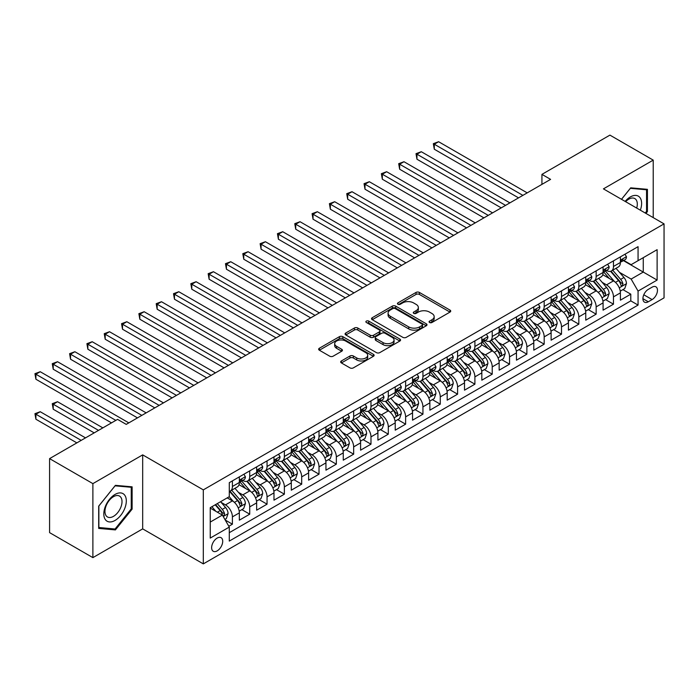 <?xml version="1.0" encoding="UTF-8"?>
<svg xmlns="http://www.w3.org/2000/svg" width="699" height="699" viewBox="0 0 699 699"><rect width="100%" height="100%" fill="white"/><g stroke="black" fill="none" stroke-linecap="round" stroke-linejoin="round"><path stroke-width="1.05" d="M429.57 322.501A1.686 0.97 0 0 0 431.956 322.501L450.016 312.077A2.403 1.389 0 0 0 450.724 311.09A2.403 1.389 0 0 0 450.016 310.111L419.417 292.444A2.403 1.389 0 0 0 416.01 292.444L397.949 302.868A1.686 0.97 0 0 0 397.451 303.558A1.686 0.97 0 0 0 397.949 304.248A1.686 0.97 0 0 0 400.326 304.248L402.668 302.894A7.698 4.439 0 0 1 413.546 302.894L416.097 304.371A7.698 4.439 0 0 1 418.352 307.508A7.698 4.439 0 0 1 416.097 310.653L413.764 311.999A1.686 0.97 0 0 0 413.266 312.689A1.686 0.97 0 0 0 413.764 313.37A1.686 0.97 0 0 0 416.141 313.37L418.483 312.025A7.698 4.439 0 0 1 429.361 312.025L431.912 313.493A7.698 4.439 0 0 1 434.166 316.638A7.698 4.439 0 0 1 431.912 319.775L429.57 321.129A1.686 0.97 0 0 0 429.081 321.82A1.686 0.97 0 0 0 429.57 322.501L429.57 321.129M217.171 550.882A7.838 4.526 120 0 0 222.291 543.971A7.838 4.526 120 0 0 221.085 537.688A7.838 4.526 120 0 0 217.171 538.081A7.838 4.526 120 0 0 212.05 544.984A7.838 4.526 120 0 0 213.247 551.266A7.838 4.526 120 0 0 217.171 550.882M341.374 360.955A2.403 1.389 0 0 0 340.675 361.942A2.403 1.389 0 0 0 341.374 362.921L349.963 367.875A2.403 1.389 0 0 0 353.362 367.875L373.423 356.298A2.403 1.389 0 0 0 374.131 355.31A2.403 1.389 0 0 0 373.423 354.332L342.825 336.665A2.403 1.389 0 0 0 339.417 336.665L319.356 348.242A2.403 1.389 0 0 0 318.657 349.229A2.403 1.389 0 0 0 319.356 350.208L329.727 356.193A2.403 1.389 0 0 0 333.126 356.193L341.715 351.239A2.403 1.389 0 0 0 342.423 350.26A2.403 1.389 0 0 0 341.715 349.273L336.569 346.302A6.431 3.713 0 0 1 334.69 343.681A6.431 3.713 0 0 1 338.657 340.247A6.431 3.713 0 0 1 345.664 341.051L365.813 352.689A6.431 3.713 0 0 1 367.7 355.31A6.431 3.713 0 0 1 363.725 358.744A6.431 3.713 0 0 1 356.717 357.94L353.362 356.001A2.403 1.389 0 0 0 349.963 356.001L341.374 360.955L341.374 362.921M142.683 454.874L92.888 483.629L49.585 458.623L49.585 532.629L92.888 557.627L142.683 528.881L203.313 563.883L203.313 489.877L142.683 454.874L142.683 528.881M653.224 217.625L653.224 160.123L603.429 188.87L664.05 223.872L203.313 489.877M653.224 160.123L609.921 135.117L541.935 174.374L541.935 184.37M49.585 458.623L117.572 419.374L126.231 424.38L550.594 179.372L541.935 174.374M402.834 337.346A2.403 1.389 0 0 0 406.241 337.346L426.303 325.769A2.403 1.389 0 0 0 427.002 324.782A2.403 1.389 0 0 0 426.303 323.803L395.695 306.136A2.403 1.389 0 0 0 392.296 306.136L372.235 317.722A2.403 1.389 0 0 0 371.527 318.7A2.403 1.389 0 0 0 372.235 319.679L402.834 337.346M367.036 322.868A1.686 0.97 0 0 1 368.749 323.104L368.749 321.103L399.863 339.067A2.403 1.389 0 0 1 400.562 340.046A2.403 1.389 0 0 1 399.863 341.033L379.802 352.611A2.403 1.389 0 0 1 376.403 352.611L345.795 334.943L345.795 332.977A2.403 1.389 0 0 0 345.088 333.965A2.403 1.389 0 0 0 345.795 334.943M345.795 332.977L354.384 328.023A2.403 1.389 0 0 1 357.783 328.023L370.19 335.188A2.403 1.389 0 0 0 373.589 335.188L379.286 331.903A2.403 1.389 0 0 0 379.994 330.924A2.403 1.389 0 0 0 379.286 329.937L366.372 322.475A1.686 0.97 0 0 1 365.874 321.793A1.686 0.97 0 0 1 366.914 320.893A1.686 0.97 0 0 1 368.749 321.103M228.818 526.251L232.409 524.18L225.218 520.03M221.129 502.371L225.48 504.879A9.795 5.653 60 0 1 232.409 516.876L239.338 512.883L239.338 520.178L249.726 514.176L241.854 509.632M238.455 492.367L242.806 494.875A9.795 5.653 60 0 1 249.726 506.88L256.655 502.878L256.655 510.183L267.053 504.18L259.172 499.628M255.773 482.371L260.124 484.879A9.795 5.653 60 0 1 267.053 496.875L273.982 492.882L273.982 500.178L284.371 494.176L276.489 489.632M273.099 472.367L277.442 474.874A9.795 5.653 60 0 1 284.371 486.88L291.3 482.878L291.3 490.182L301.697 484.18L293.816 479.628M290.417 462.371L294.768 464.879A9.795 5.653 60 0 1 301.697 476.875L308.626 472.874L308.626 480.178L319.015 474.175L311.134 469.632M307.735 452.367L312.086 454.874A9.795 5.653 60 0 1 319.015 466.88L325.944 462.878L325.944 470.174L336.333 464.18L328.451 459.627M325.061 442.362L329.404 444.879A9.795 5.653 60 0 1 336.333 456.875L343.261 452.873L343.261 460.178L353.659 454.175L345.778 449.623M342.379 432.366L346.73 434.874A9.795 5.653 60 0 1 353.659 446.879L360.588 442.878L360.588 450.173L370.977 444.18L363.096 439.627M359.697 422.362L364.048 424.878A9.795 5.653 60 0 1 370.977 436.875L377.906 432.873L377.906 440.178L388.303 434.175L380.422 429.623M377.023 412.366L381.374 414.874A9.795 5.653 60 0 1 388.303 426.879L395.223 422.878L395.223 430.173L405.621 424.179L397.74 419.627M394.341 402.362L398.692 404.878A9.795 5.653 60 0 1 405.621 416.875L412.55 412.873L412.55 420.178L422.939 414.175L415.057 409.623M411.667 392.366L416.01 394.874A9.795 5.653 60 0 1 422.939 406.879L429.868 402.877L429.868 410.173L440.265 404.179L432.384 399.627M428.985 382.362L433.336 384.878A9.795 5.653 60 0 1 440.265 396.875L447.194 392.873L447.194 400.178L457.583 394.175L449.702 389.623M446.303 372.366L450.654 374.874A9.795 5.653 60 0 1 457.583 386.879L464.512 382.877L464.512 390.173L474.901 384.179L467.019 379.627M463.629 362.362L467.972 364.878A9.795 5.653 60 0 1 474.901 376.875L481.829 372.873L481.829 380.177L492.227 374.175L484.346 369.622M480.947 352.366L485.298 354.874A9.795 5.653 60 0 1 492.227 366.879L499.156 362.877L499.156 370.173L509.545 364.179L501.664 359.627M498.273 342.361L502.616 344.878A9.795 5.653 60 0 1 509.545 356.874L516.474 352.873L516.474 360.177L526.871 354.175L518.99 349.622M515.591 332.366L519.942 334.873A9.795 5.653 60 0 1 526.871 346.879L533.8 342.877L533.8 350.173L544.189 344.179L536.308 339.627M532.909 322.361L537.26 324.878A9.795 5.653 60 0 1 544.189 336.874L551.118 332.873L551.118 340.177L561.507 334.174L553.625 329.622M550.235 312.366L554.578 314.873A9.795 5.653 60 0 1 561.507 326.879L568.436 322.877L568.436 330.173L578.833 324.179L570.952 319.626M567.553 302.361L571.904 304.878A9.795 5.653 60 0 1 578.833 316.874L585.762 312.872L585.762 320.177L596.151 314.174L588.27 309.622M584.871 292.365L589.222 294.873A9.795 5.653 60 0 1 596.151 306.878L603.08 302.877L603.08 310.173L613.469 304.179L613.469 296.874A9.795 5.653 -120 0 0 606.549 284.877L602.197 282.361M605.587 299.626L613.469 304.179M239.338 512.883A9.795 5.653 -120 0 0 232.409 500.877L227.21 497.88M256.655 502.878A9.795 5.653 -120 0 0 249.726 490.881L239.023 484.695M273.982 492.882A9.795 5.653 -120 0 0 267.053 480.877L256.341 474.691M291.3 482.878A9.795 5.653 -120 0 0 284.371 470.881L273.659 464.695M308.626 472.874A9.795 5.653 -120 0 0 301.697 460.877L290.985 454.691M325.944 462.878A9.795 5.653 -120 0 0 319.015 450.881L308.303 444.695M343.261 452.873A9.795 5.653 -120 0 0 336.333 440.877L325.62 434.691M360.588 442.878A9.795 5.653 -120 0 0 353.659 430.881L342.947 424.695M377.906 432.873A9.795 5.653 -120 0 0 370.977 420.877L360.265 414.69M395.223 422.878A9.795 5.653 -120 0 0 388.303 410.872L377.591 404.695M412.55 412.873A9.795 5.653 -120 0 0 405.621 400.877L394.909 394.69M429.868 402.877A9.795 5.653 -120 0 0 422.939 390.872L412.227 384.695M447.194 392.873A9.795 5.653 -120 0 0 440.265 380.876L429.553 374.69M464.512 382.877A9.795 5.653 -120 0 0 457.583 370.872L446.871 364.695M481.829 372.873A9.795 5.653 -120 0 0 474.901 360.876L464.188 354.69M499.156 362.877A9.795 5.653 -120 0 0 492.227 350.872L481.515 344.694M516.474 352.873A9.795 5.653 -120 0 0 509.545 340.876L498.833 334.69M533.8 342.877A9.795 5.653 -120 0 0 526.871 330.872L516.159 324.694M551.118 332.873A9.795 5.653 -120 0 0 544.189 320.876L533.477 314.69M568.436 322.877A9.795 5.653 -120 0 0 561.507 310.872L550.795 304.694M585.762 312.872A9.795 5.653 -120 0 0 578.833 300.876L568.121 294.69M603.08 302.877A9.795 5.653 -120 0 0 596.151 290.871L585.439 284.685M652.097 287.175L648.288 289.377A7.593 4.386 120 0 0 643.325 296.061A7.593 4.386 120 0 0 644.487 302.151A7.593 4.386 120 0 0 648.288 301.776L652.097 299.574A7.593 4.386 120 0 0 657.06 292.881A7.593 4.386 120 0 0 655.898 286.8A7.593 4.386 120 0 0 652.097 287.175M203.313 563.883L664.05 297.87L664.05 223.872M210.242 522.074L222.361 515.076L229.289 527.081L229.289 541.078L638.065 305.079L638.065 291.072L631.136 279.076L619.515 272.365M229.289 527.081L210.242 538.081L210.242 507.675L229.289 496.674L229.289 482.677L638.065 246.668L638.065 260.675L657.121 249.674L657.121 280.072L638.065 291.072M242.71 480.423L242.806 480.475A9.795 5.653 60 0 0 247.699 480.964L254.628 476.963A9.795 5.653 -120 0 0 256.655 472.48L256.655 466.88M260.037 470.427L260.124 470.479A9.795 5.653 60 0 0 265.026 470.96L271.955 466.967A9.795 5.653 -120 0 0 273.982 462.476L273.982 456.875M277.354 460.423L277.442 460.475A9.795 5.653 60 0 0 282.344 460.964L289.272 456.963A9.795 5.653 -120 0 0 291.3 452.48L291.3 446.879M294.672 450.427L294.768 450.479A9.795 5.653 60 0 0 299.661 450.96L306.59 446.958A9.795 5.653 -120 0 0 308.626 442.476L308.626 436.875M311.999 440.422L312.086 440.475A9.795 5.653 60 0 0 316.988 440.964L323.917 436.962A9.795 5.653 -120 0 0 325.944 432.48L325.944 426.879M329.316 430.427L329.404 430.479A9.795 5.653 60 0 0 334.305 430.96L341.234 426.958A9.795 5.653 -120 0 0 343.261 422.476L343.261 416.875M346.634 420.422L346.73 420.475A9.795 5.653 60 0 0 351.632 420.964L358.552 416.962A9.795 5.653 -120 0 0 360.588 412.48L360.588 406.879M363.961 410.427L364.048 410.479A9.795 5.653 60 0 0 368.95 410.96L375.879 406.958A9.795 5.653 -120 0 0 377.906 402.475L377.906 396.875M381.278 400.422L381.374 400.475A9.795 5.653 60 0 0 386.267 400.964L393.196 396.962A9.795 5.653 -120 0 0 395.223 392.48L395.223 386.879M398.605 390.426L398.692 390.479A9.795 5.653 60 0 0 403.594 390.959L410.523 386.958A9.795 5.653 -120 0 0 412.55 382.475L412.55 376.875M415.922 380.422L416.01 380.474A9.795 5.653 60 0 0 420.912 380.964L427.84 376.962A9.795 5.653 -120 0 0 429.868 372.48L429.868 366.879M433.24 370.426L433.336 370.479A9.795 5.653 60 0 0 438.229 370.959L445.158 366.958A9.795 5.653 -120 0 0 447.194 362.475L447.194 356.874M450.567 360.422L450.654 360.474A9.795 5.653 60 0 0 455.556 360.964L462.485 356.962A9.795 5.653 -120 0 0 464.512 352.471L464.512 346.879M467.884 350.426L467.972 350.479A9.795 5.653 60 0 0 472.874 350.959L479.802 346.957A9.795 5.653 -120 0 0 481.829 342.475L481.829 336.874M485.202 340.422L485.298 340.474A9.795 5.653 60 0 0 490.2 340.963L497.12 336.962A9.795 5.653 -120 0 0 499.156 332.471L499.156 326.87M502.529 330.426L502.616 330.478A9.795 5.653 60 0 0 507.518 330.959L514.447 326.957A9.795 5.653 -120 0 0 516.474 322.475L516.474 316.874M519.846 320.422L519.942 320.474A9.795 5.653 60 0 0 524.835 320.963L531.764 316.962A9.795 5.653 -120 0 0 533.8 312.47L533.8 306.87M537.173 310.426L537.26 310.478A9.795 5.653 60 0 0 542.162 310.959L549.091 306.957A9.795 5.653 -120 0 0 551.118 302.475L551.118 296.874M554.49 300.421L554.578 300.474A9.795 5.653 60 0 0 559.48 300.963L566.408 296.961A9.795 5.653 -120 0 0 568.436 292.47L568.436 286.87M571.808 290.417L571.904 290.469A9.795 5.653 60 0 0 576.797 290.959L583.726 286.957A9.795 5.653 -120 0 0 585.762 282.475L585.762 276.874M589.135 280.421L589.222 280.474A9.795 5.653 60 0 0 594.124 280.963L601.053 276.961A9.795 5.653 -120 0 0 603.08 272.47L603.08 266.869M229.289 532.682L630.795 300.876L630.795 294.174L620.397 300.177L620.397 292.872A9.795 5.653 -120 0 0 613.469 280.876L602.756 274.69M606.452 270.417L606.549 270.469A9.795 5.653 -120 0 0 611.442 270.959A9.795 5.653 -120 0 0 613.469 266.476L613.469 260.876M611.442 270.959L618.37 266.957A9.795 5.653 -120 0 0 620.397 262.474L620.397 256.874M232.409 480.877L232.409 486.478A9.795 5.653 60 0 1 230.382 490.96A9.795 5.653 60 0 1 229.289 491.362M230.382 490.96L237.311 486.967A9.795 5.653 -120 0 0 239.338 482.476L239.338 476.875M249.726 470.881L249.726 476.473A9.795 5.653 60 0 1 247.699 480.964M267.053 460.877L267.053 466.478A9.795 5.653 60 0 1 265.026 470.96M284.371 450.872L284.371 456.473A9.795 5.653 60 0 1 282.344 460.964M301.697 440.877L301.697 446.478A9.795 5.653 60 0 1 299.661 450.96M319.015 430.872L319.015 436.473A9.795 5.653 60 0 1 316.988 440.964M336.333 420.877L336.333 426.477A9.795 5.653 60 0 1 334.305 430.96M353.659 410.872L353.659 416.473A9.795 5.653 60 0 1 351.632 420.964M370.977 400.877L370.977 406.477A9.795 5.653 60 0 1 368.95 410.96M388.303 390.872L388.303 396.473A9.795 5.653 60 0 1 386.267 400.964M405.621 380.876L405.621 386.477A9.795 5.653 60 0 1 403.594 390.959M422.939 370.872L422.939 376.473A9.795 5.653 60 0 1 420.912 380.964M440.265 360.876L440.265 366.477A9.795 5.653 60 0 1 438.229 370.959M457.583 350.872L457.583 356.473A9.795 5.653 60 0 1 455.556 360.964M474.901 340.876L474.901 346.477A9.795 5.653 60 0 1 472.874 350.959M492.227 330.872L492.227 336.472A9.795 5.653 60 0 1 490.2 340.963M509.545 320.876L509.545 326.477A9.795 5.653 60 0 1 507.518 330.959M526.871 310.872L526.871 316.472A9.795 5.653 60 0 1 524.835 320.963M544.189 300.876L544.189 306.477A9.795 5.653 60 0 1 542.162 310.959M561.507 290.871L561.507 296.472A9.795 5.653 60 0 1 559.48 300.963M578.833 280.876L578.833 286.476A9.795 5.653 60 0 1 576.797 290.959M596.151 270.871L596.151 276.472A9.795 5.653 60 0 1 594.124 280.963M596.151 306.878L596.151 314.174M578.833 316.874L578.833 324.179M561.507 326.879L561.507 334.174M544.189 336.874L544.189 344.179M526.871 346.879L526.871 354.175M509.545 356.874L509.545 364.179M492.227 366.879L492.227 374.175M474.901 376.875L474.901 384.179M457.583 386.879L457.583 394.175M440.265 396.875L440.265 404.179M422.939 406.879L422.939 414.175M405.621 416.875L405.621 424.179M388.303 426.879L388.303 434.175M370.977 436.875L370.977 444.18M353.659 446.879L353.659 454.175M336.333 456.875L336.333 464.18M319.015 466.88L319.015 474.175M301.697 476.875L301.697 484.18M284.371 486.88L284.371 494.176M267.053 496.875L267.053 504.18M249.726 506.88L249.726 514.176M232.409 516.876L232.409 524.18M222.361 515.076L210.242 508.077M631.136 279.076L643.263 272.077L643.263 257.669L657.121 249.674M623.429 260.622L657.121 280.072M623.779 260.421L631.136 264.676L638.065 260.675M92.888 483.629L92.888 557.627M622.914 289.622L630.795 294.174M630.795 300.876L638.065 305.079M645.963 213.431L647.423 211.614L647.423 189.333L630.708 187.839L621.49 199.302M98.69 528.418L115.405 529.912L132.12 509.125L132.12 486.836L115.405 485.342L98.69 506.137L98.69 528.418M646.558 211.115L647.423 211.614M131.255 508.619L132.12 509.125M113.64 528.898L115.405 529.912M430.243 322.737L431.912 321.776A7.698 4.439 0 0 0 434.166 318.639L434.166 316.638M418.352 307.508L418.352 309.508A7.698 4.439 0 0 1 416.097 312.654L414.437 313.615M449.981 312.095L419.417 294.445A2.403 1.389 0 0 0 416.01 294.445L398.622 304.484M426.268 325.786L395.695 308.137A2.403 1.389 0 0 0 392.296 308.137L372.261 319.696M422.047 325.472A1.686 0.97 0 0 0 422.546 324.782A1.686 0.97 0 0 0 422.047 324.1L395.188 308.591A1.686 0.97 0 0 0 392.803 308.591L390.339 310.015A7.698 4.439 0 0 0 388.085 313.152A7.698 4.439 0 0 0 390.339 316.298L408.705 326.896A7.698 4.439 0 0 0 419.583 326.896L422.047 325.472L422.047 327.473A1.686 0.97 0 0 0 422.546 326.783L422.546 324.782M388.085 313.152L388.085 315.153A7.698 4.439 0 0 0 390.339 318.298L390.339 316.298M422.047 327.473L419.583 328.897A7.698 4.439 0 0 1 408.705 328.897L390.339 318.298M345.83 334.961L354.384 330.024L354.384 328.023M379.994 330.924L379.994 332.916A2.403 1.389 0 0 1 379.286 333.904L373.589 337.189A2.403 1.389 0 0 1 370.19 337.189L357.783 330.024A2.403 1.389 0 0 0 354.384 330.024M368.749 323.104L399.828 341.051M383.069 342.624A6.431 3.713 0 0 0 390.086 343.427A6.431 3.713 0 0 0 394.053 340.002A6.431 3.713 0 0 0 392.165 337.372L385.07 333.274A2.403 1.389 0 0 0 381.671 333.274L375.975 336.569A2.403 1.389 0 0 0 375.267 337.547A2.403 1.389 0 0 0 375.975 338.526L383.069 342.624L383.069 344.624A6.431 3.713 0 0 0 390.086 345.428A6.431 3.713 0 0 0 394.053 342.003L394.053 340.002M375.267 337.547L375.267 339.548A2.403 1.389 0 0 0 375.975 340.527L375.975 338.526M383.069 344.624L375.975 340.527M367.7 355.31L367.7 357.311A6.431 3.713 0 0 1 363.725 360.745A6.431 3.713 0 0 1 356.717 359.941L353.362 358.002A2.403 1.389 0 0 0 349.963 358.002L341.409 362.938M334.69 343.681L334.69 345.682A6.431 3.713 0 0 0 336.569 348.303L336.569 346.302M341.68 351.256L336.569 348.303M373.388 356.315L342.825 338.666A2.403 1.389 0 0 0 339.417 338.666L319.391 350.225M620.258 291.16L624.731 288.573L626.461 283.576A6.492 3.748 -120 0 0 623.936 277.477L616.02 268.32M614.438 281.505L605.386 271.037M609.292 278.455L604.041 272.383A15.553 8.982 -120 0 0 603.56 271.841M434.289 189.219L483.909 217.87L399.645 169.219L399.645 164.221L403.978 161.722L492.568 212.872M610.559 271.308L618.563 280.579A6.492 3.748 60 0 1 620.878 285.052L621.35 285.821L622.232 285.699L622.958 283.846A6.492 3.748 -120 0 0 620.642 279.382L612.726 270.216M611.031 271.16L619.629 281.12A3.303 1.914 60 0 1 620.467 282.413L622.958 283.846M624.993 254.226L626.461 256.769A6.492 3.748 60 0 1 625.116 259.644L621.83 261.548A6.492 3.748 -120 0 0 622.958 260.045L622.818 259.478M522.887 195.37L434.289 144.221L438.614 141.722L527.212 192.872M620.616 261.845L620.642 261.845A6.492 3.748 -120 0 0 621.83 261.548M622.119 259.565L622.958 260.045C622.547 259.076 621.857 259.469 620.878 261.251A6.492 3.748 60 0 1 620.397 262.169M518.553 197.869L434.289 149.219L434.289 144.221L433.336 143.671L438.614 141.722M434.289 149.219L433.336 143.671M640.336 210.181A15.92 9.192 120 0 0 630.358 196.926A15.92 9.192 120 0 0 625.142 201.408M636.702 208.084A12.058 6.964 120 0 0 634.806 198.568A12.058 6.964 120 0 0 628.785 199.171A12.058 6.964 120 0 0 625.622 201.688M621.525 199.32L630.358 188.328L646.558 189.779L646.558 211.369L645.238 213.012M645.483 189.158L646.558 189.779M124.806 508.295A15.92 9.192 120 0 0 120.691 492.917A15.92 9.192 120 0 0 105.313 506.557A15.92 9.192 120 0 0 109.428 521.935A15.92 9.192 120 0 0 124.806 508.295M120.866 507.177A12.058 6.964 120 0 0 119.512 496.08A12.058 6.964 120 0 0 106.099 505.858A12.058 6.964 120 0 0 107.454 516.954A12.058 6.964 120 0 0 120.866 507.177M98.865 527.579L98.865 505.98L115.064 485.831L131.255 487.282L131.255 508.872L115.064 529.021L98.69 527.474M130.18 486.661L131.255 487.282M602.931 301.155L607.414 298.578L609.144 293.571A6.492 3.748 -120 0 0 606.61 287.481L598.702 278.316M597.112 291.509L588.069 281.033M591.966 288.46L586.714 282.379A15.553 8.982 -120 0 0 586.234 281.837M416.962 199.224L466.591 227.874L382.327 179.224L382.327 174.217L386.652 171.718L475.25 222.876M593.241 281.313L601.245 290.583A6.492 3.748 60 0 1 603.56 295.048L604.032 295.817L604.906 295.694L605.64 293.851A6.492 3.748 -120 0 0 603.324 289.377L595.408 280.212M593.713 281.155L602.311 291.116A3.303 1.914 60 0 1 603.141 292.409L605.64 293.851M585.613 311.16L590.087 308.574L591.817 303.576A6.492 3.748 -120 0 0 589.292 297.477L581.376 288.32M579.794 301.505L570.751 291.037M574.648 298.456L569.397 292.383A15.553 8.982 -120 0 0 568.916 291.841M399.645 209.219L449.265 237.87L365 189.219L365 184.221L369.334 181.723L457.932 232.872M575.915 291.308L583.927 300.579A6.492 3.748 60 0 1 586.234 305.052L586.706 305.821L587.588 305.699L588.313 303.847A6.492 3.748 -120 0 0 585.998 299.382L578.09 290.216M576.387 291.16L584.993 301.12A3.303 1.914 60 0 1 585.823 302.414L588.313 303.847M568.296 321.156L572.769 318.578L574.499 313.571A6.492 3.748 -120 0 0 571.974 307.481L564.058 298.316M562.468 311.509L553.425 301.033M557.321 308.46L552.079 302.379A15.553 8.982 -120 0 0 551.59 301.837M382.327 219.224L431.947 247.874L347.683 199.224L347.683 194.217L352.008 191.718L440.606 242.876M558.597 301.313L566.601 310.583A6.492 3.748 60 0 1 568.916 315.048L569.388 315.817L570.262 315.695L570.996 313.851A6.492 3.748 -120 0 0 568.68 309.377L560.764 300.221M559.069 301.164L567.667 311.116A3.303 1.914 60 0 1 568.505 312.409L570.996 313.851M550.969 331.16L555.443 328.574L557.182 323.576A6.492 3.748 -120 0 0 554.648 317.477L546.74 308.32M545.15 321.505L536.107 311.038M540.004 318.456L534.752 312.383A15.553 8.982 -120 0 0 534.272 311.841M365 229.22L414.629 257.87L330.356 209.219L330.356 204.222L334.69 201.723L423.288 252.872M541.279 311.308L549.283 320.579A6.492 3.748 60 0 1 551.598 325.052L552.07 325.821L552.944 325.699L553.678 323.847A6.492 3.748 -120 0 0 551.362 319.382L543.446 310.216M541.751 311.16L550.349 321.121A3.303 1.914 60 0 1 551.179 322.414L553.678 323.847M607.667 264.222L609.144 266.773A6.492 3.748 60 0 1 607.798 269.648L604.504 271.544A6.492 3.748 -120 0 0 605.64 270.05L605.5 269.473M505.56 205.375L416.962 154.217L421.296 151.718L509.894 202.867M603.298 271.85L603.324 271.85A6.492 3.748 -120 0 0 604.504 271.544M604.801 269.569L605.64 270.05C605.229 269.071 604.539 269.473 603.56 271.247A6.492 3.748 60 0 1 603.08 272.173M501.235 207.874L416.962 159.223L416.962 154.217L416.01 153.666L421.296 151.718M416.962 159.223L416.01 153.666M590.349 274.226L591.817 276.769A6.492 3.748 60 0 1 590.48 279.644L587.186 281.548A6.492 3.748 -120 0 0 588.313 280.046L588.182 279.478M488.243 215.371L398.692 163.671L403.978 161.722M585.972 281.846L585.998 281.846A6.492 3.748 -120 0 0 587.186 281.548M587.475 279.565L588.313 280.046C587.911 279.076 587.212 279.469 586.234 281.251A6.492 3.748 60 0 1 585.762 282.178M399.645 169.219L398.692 163.671M573.031 284.222L574.499 286.773A6.492 3.748 60 0 1 573.154 289.648L569.868 291.544A6.492 3.748 -120 0 0 570.996 290.05L570.856 289.473M470.916 225.375L381.374 173.675L386.652 171.718M568.654 291.85L568.68 291.85A6.492 3.748 -120 0 0 569.868 291.544M570.157 289.569L570.996 290.05C570.585 289.071 569.895 289.473 568.916 291.247A6.492 3.748 60 0 1 568.436 292.173M382.327 179.224L381.374 173.675M555.705 294.227L557.182 296.769A6.492 3.748 60 0 1 555.836 299.644L552.542 301.549A6.492 3.748 -120 0 0 553.678 300.054L553.538 299.478M453.599 235.371L364.048 183.671L369.334 181.723M551.336 301.846L551.362 301.846A6.492 3.748 -120 0 0 552.542 301.549M552.839 299.565L553.678 300.054C553.267 299.076 552.577 299.469 551.598 301.252A6.492 3.748 60 0 1 551.118 302.178M365 189.219L364.048 183.671M533.652 341.156L538.125 338.578L539.855 333.572A6.492 3.748 -120 0 0 537.33 327.482L529.414 318.316M527.832 331.509L518.789 321.033M522.686 328.46L517.435 322.379A15.553 8.982 -120 0 0 516.954 321.837M347.683 239.224L397.303 267.874L313.038 219.224L313.038 214.226L317.372 211.718L405.97 262.876M523.953 321.313L531.956 330.583A6.492 3.748 60 0 1 534.272 335.048L534.744 335.817L535.626 335.695L536.351 333.851A6.492 3.748 -120 0 0 534.036 329.378L526.129 320.221M524.425 321.164L533.031 331.116A3.303 1.914 60 0 1 533.861 332.409L536.351 333.851M538.387 304.222L539.855 306.774A6.492 3.748 60 0 1 538.51 309.648L535.224 311.544A6.492 3.748 -120 0 0 536.351 310.05L536.22 309.474M436.281 245.375L346.73 193.675L352.008 191.718M534.01 311.85L534.036 311.85A6.492 3.748 -120 0 0 535.224 311.544M535.513 309.57L536.351 310.05C535.941 309.072 535.251 309.474 534.272 311.247A6.492 3.748 60 0 1 533.8 312.173M347.683 199.224L346.73 193.675M516.325 351.16L520.807 348.574L522.537 343.576A6.492 3.748 -120 0 0 520.012 337.477L512.096 328.32M510.506 341.505L501.463 331.038M505.36 338.456L500.108 332.383A15.553 8.982 -120 0 0 499.628 331.842M330.356 249.22L379.985 277.87L295.721 229.22L295.721 224.222L300.046 221.723L388.644 272.872M506.635 331.309L514.639 340.579A6.492 3.748 60 0 1 516.954 345.053L517.426 345.822L518.3 345.699L519.034 343.856A6.492 3.748 -120 0 0 516.718 339.382L508.802 330.216M507.107 331.16L515.705 341.121A3.303 1.914 60 0 1 516.544 342.414L519.034 343.856M521.061 314.227L522.537 316.769A6.492 3.748 60 0 1 521.192 319.644L517.898 321.549A6.492 3.748 -120 0 0 519.034 320.055L518.894 319.478M418.954 255.371L329.404 203.671L334.69 201.723M516.692 321.846L516.718 321.846A6.492 3.748 -120 0 0 517.898 321.549M518.195 319.565L519.034 320.055C518.623 319.076 517.933 319.469 516.954 321.252A6.492 3.748 60 0 1 516.474 322.178M330.356 209.219L329.404 203.671M499.007 361.156L503.481 358.578L505.211 353.572A6.492 3.748 -120 0 0 502.686 347.482L494.77 338.316M493.188 351.51L484.145 341.033M488.042 348.46L482.791 342.379A15.553 8.982 -120 0 0 482.31 341.837M313.038 259.224L362.667 287.874L278.394 239.224L278.394 234.226L282.728 231.719L371.326 282.877M489.317 341.313L497.321 350.583A6.492 3.748 60 0 1 499.636 355.048L500.108 355.817L500.982 355.695L501.707 353.851A6.492 3.748 -120 0 0 499.401 349.378L491.484 340.221M489.781 341.164L498.387 351.116A3.303 1.914 60 0 1 499.217 352.41L501.707 353.851M503.743 324.222L505.211 326.774A6.492 3.748 60 0 1 503.874 329.648L500.58 331.544A6.492 3.748 -120 0 0 501.707 330.05L501.576 329.474M401.637 265.375L312.086 213.676L317.372 211.718M499.374 331.85L499.401 331.85A6.492 3.748 -120 0 0 500.58 331.544M500.877 329.57L501.707 330.05C501.305 329.072 500.606 329.474 499.636 331.247A6.492 3.748 60 0 1 499.156 332.174M313.038 219.224L312.086 213.676M481.69 371.16L486.163 368.574L487.893 363.576A6.492 3.748 -120 0 0 485.368 357.477L477.452 348.32M475.87 361.505L466.818 351.038M470.715 358.456L465.473 352.383A15.553 8.982 -120 0 0 464.984 351.842M295.721 269.22L345.341 297.87L261.077 249.22L261.077 244.222L265.41 241.723L354 292.872M471.991 351.309L479.995 360.579A6.492 3.748 60 0 1 482.31 365.053L482.782 365.822L483.664 365.699L484.39 363.856A6.492 3.748 -120 0 0 482.074 359.382L474.158 350.216M472.463 351.16L481.061 361.121A3.303 1.914 60 0 1 481.899 362.414L484.39 363.856M486.425 334.227L487.893 336.778A6.492 3.748 60 0 1 486.548 339.644L483.262 341.549A6.492 3.748 -120 0 0 484.39 340.055L484.25 339.478M384.319 275.371L294.768 223.671L300.046 221.723M482.048 341.855L482.074 341.846A6.492 3.748 -120 0 0 483.262 341.549M483.551 339.565L484.39 340.055C483.979 339.076 483.289 339.469 482.31 341.252A6.492 3.748 60 0 1 481.829 342.178M295.721 229.22L294.768 223.671M464.363 381.156L468.846 378.578L470.576 373.572A6.492 3.748 -120 0 0 468.042 367.482L460.134 358.316M458.544 371.51L449.501 361.034M453.398 368.46L448.146 362.379A15.553 8.982 -120 0 0 447.666 361.837M278.394 279.224L328.023 307.875L243.759 259.224L243.759 254.226L248.084 251.719L336.682 302.877M454.673 361.313L462.677 370.584A6.492 3.748 60 0 1 464.992 375.048L465.464 375.817L466.338 375.695L467.072 373.851A6.492 3.748 -120 0 0 464.756 369.378L456.84 360.221M455.145 361.165L463.743 371.117A3.303 1.914 60 0 1 464.573 372.41L467.072 373.851M469.099 344.223L470.576 346.774A6.492 3.748 60 0 1 469.23 349.649L465.936 351.545A6.492 3.748 -120 0 0 467.072 350.05L466.932 349.474M366.992 285.375L277.442 233.676L282.728 231.719M464.73 351.85L464.756 351.85A6.492 3.748 -120 0 0 465.936 351.545M466.233 349.57L467.072 350.05C466.661 349.072 465.971 349.474 464.992 351.248A6.492 3.748 60 0 1 464.512 352.174M278.394 239.224L277.442 233.676M447.045 391.16L451.519 388.574L453.249 383.576A6.492 3.748 -120 0 0 450.724 377.477L442.808 368.321M441.226 381.505L432.183 371.038M436.08 378.456L430.829 372.384A15.553 8.982 -120 0 0 430.348 371.842M261.077 289.22L310.697 317.87L226.432 269.22L226.432 264.222L230.766 261.723L319.364 312.872M437.347 371.309L445.359 380.579A6.492 3.748 60 0 1 447.666 385.053L448.138 385.822L449.02 385.699L449.745 383.856A6.492 3.748 -120 0 0 447.43 379.382L439.522 370.217M437.819 371.16L446.425 381.121A3.303 1.914 60 0 1 447.255 382.414L449.745 383.856M451.781 354.227L453.249 356.778A6.492 3.748 60 0 1 451.912 359.644L448.618 361.549A6.492 3.748 -120 0 0 449.745 360.055L449.614 359.478M349.675 295.371L260.124 243.671L265.41 241.723M447.404 361.855L447.43 361.855A6.492 3.748 -120 0 0 448.618 361.549M448.907 359.566L449.745 360.055C449.343 359.076 448.644 359.469 447.666 361.252A6.492 3.748 60 0 1 447.194 362.178M261.077 249.22L260.124 243.671M429.728 401.156L434.201 398.579L435.931 393.572A6.492 3.748 -120 0 0 433.406 387.482L425.49 378.316M423.9 391.51L414.857 381.034M418.753 388.461L413.511 382.379A15.553 8.982 -120 0 0 413.022 381.837M243.759 299.224L293.379 327.875L209.115 279.224L209.115 274.226L213.44 271.719L302.038 322.877M420.029 381.313L428.033 390.584A6.492 3.748 60 0 1 430.348 395.049L430.82 395.826L431.694 395.695L432.428 393.852A6.492 3.748 -120 0 0 430.112 389.378L422.196 380.221M420.501 381.165L429.099 391.117A3.303 1.914 60 0 1 429.937 392.41L432.428 393.852M434.463 364.223L435.931 366.774A6.492 3.748 60 0 1 434.586 369.649L431.3 371.545A6.492 3.748 -120 0 0 432.428 370.051L432.288 369.474M332.348 305.376L242.806 253.676L248.084 251.719M430.086 371.851L430.112 371.851A6.492 3.748 -120 0 0 431.3 371.545M431.589 369.57L432.428 370.051C432.017 369.072 431.327 369.474 430.348 371.248A6.492 3.748 60 0 1 429.868 372.174M243.759 259.224L242.806 253.676M412.401 411.161L416.875 408.574L418.614 403.576A6.492 3.748 -120 0 0 416.08 397.478L408.172 388.321M406.582 401.506L397.539 391.038M401.436 398.456L396.184 392.384A15.553 8.982 -120 0 0 395.704 391.842M226.432 309.22L276.061 337.87L191.788 289.22L191.788 284.222L196.122 281.723L284.72 332.873M402.711 391.309L410.715 400.579A6.492 3.748 60 0 1 413.03 405.053L413.502 405.822L414.376 405.7L415.11 403.856A6.492 3.748 -120 0 0 412.794 399.382L404.878 390.217M403.183 391.16L411.781 401.121A3.303 1.914 60 0 1 412.611 402.414L415.11 403.856M417.137 374.227L418.614 376.778A6.492 3.748 60 0 1 417.268 379.644L413.974 381.549A6.492 3.748 -120 0 0 415.11 380.055L414.97 379.478M315.031 315.371L225.48 263.672L230.766 261.723M412.768 381.855L412.794 381.855A6.492 3.748 -120 0 0 413.974 381.549M414.271 379.566L415.11 380.055C414.699 379.076 414.009 379.47 413.03 381.252A6.492 3.748 60 0 1 412.55 382.178M226.432 269.22L225.48 263.672M395.084 421.165L399.557 418.579L401.287 413.572A6.492 3.748 -120 0 0 398.762 407.482L390.846 398.316M389.264 411.51L380.221 401.034M384.118 408.461L378.867 402.379A15.553 8.982 -120 0 0 378.386 401.838M209.115 319.225L258.735 347.875L174.47 299.224L174.47 294.227L178.804 291.728L267.402 342.877M385.385 401.313L393.388 410.584A6.492 3.748 60 0 1 395.704 415.049L396.176 415.826L397.058 415.695L397.783 413.852A6.492 3.748 -120 0 0 395.468 409.378L387.561 400.221M385.857 401.165L394.463 411.117A3.303 1.914 60 0 1 395.293 412.41L397.783 413.852M399.819 384.223L401.287 386.774A6.492 3.748 60 0 1 399.942 389.649L396.656 391.545A6.492 3.748 -120 0 0 397.783 390.051L397.652 389.474M297.713 325.376L208.162 273.676L213.44 271.719M395.442 391.851L395.468 391.851A6.492 3.748 -120 0 0 396.656 391.545M396.945 389.57L397.783 390.051C397.373 389.072 396.683 389.474 395.704 391.248A6.492 3.748 60 0 1 395.223 392.174M209.115 279.224L208.162 273.676M377.757 431.161L382.239 428.574L383.969 423.577A6.492 3.748 -120 0 0 381.444 417.478L373.528 408.321M371.938 421.506L362.895 411.038M366.792 418.456L361.54 412.384A15.553 8.982 -120 0 0 361.06 411.842M191.788 329.229L241.417 357.879L157.153 309.22L157.153 304.222L161.478 301.723L250.076 352.873M368.067 411.318L376.071 420.58A6.492 3.748 60 0 1 378.386 425.053L378.858 425.822L379.732 425.7L380.466 423.856A6.492 3.748 -120 0 0 378.15 419.383L370.234 410.217M368.539 411.161L377.137 421.121A3.303 1.914 60 0 1 377.976 422.414L380.466 423.856M382.493 394.227L383.969 396.779A6.492 3.748 60 0 1 382.624 399.645L379.33 401.549A6.492 3.748 -120 0 0 380.466 400.055L380.326 399.478M280.386 335.371L190.836 283.672L196.122 281.723M378.124 401.855L378.15 401.855A6.492 3.748 -120 0 0 379.33 401.549M379.627 399.566L380.466 400.055C380.055 399.077 379.365 399.478 378.386 401.252A6.492 3.748 60 0 1 377.906 402.178M191.788 289.22L190.836 283.672M360.439 441.165L364.913 438.579L366.643 433.572A6.492 3.748 -120 0 0 364.118 427.482L356.202 418.317M354.62 431.51L345.577 421.034M349.474 428.461L344.223 422.379A15.553 8.982 -120 0 0 343.742 421.838M174.47 339.225L224.091 367.875M350.741 421.314L358.753 430.584A6.492 3.748 60 0 1 361.068 435.058L361.54 435.827L362.414 435.695L363.139 433.852A6.492 3.748 -120 0 0 360.833 429.378L352.916 420.221M351.213 421.165L359.819 431.117A3.303 1.914 60 0 1 360.649 432.41L363.139 433.852M365.175 404.223L366.643 406.774A6.492 3.748 60 0 1 365.306 409.649L362.012 411.545A6.492 3.748 -120 0 0 363.139 410.051L363.008 409.474M263.069 345.376L173.518 293.676L178.804 291.728M360.806 411.851L360.833 411.851A6.492 3.748 -120 0 0 362.012 411.545M362.3 409.57L363.139 410.051C362.737 409.072 362.038 409.474 361.068 411.257A6.492 3.748 60 0 1 360.588 412.174M174.47 299.224L173.518 293.676M343.122 451.161L347.595 448.575L349.325 443.577A6.492 3.748 -120 0 0 346.8 437.478L338.884 428.321M337.302 441.515L328.25 431.038M332.147 438.465L326.905 432.384A15.553 8.982 -120 0 0 326.416 431.842M157.153 349.229L206.773 377.879L122.508 329.22L122.508 324.222L126.842 321.723L215.432 372.873M333.423 431.318L341.427 440.58A6.492 3.748 60 0 1 343.742 445.053L344.214 445.822L345.096 445.7L345.822 443.856A6.492 3.748 -120 0 0 343.506 439.383L335.59 430.217M333.895 431.161L342.493 441.121A3.303 1.914 60 0 1 343.331 442.415L345.822 443.856M347.857 414.227L349.325 416.779A6.492 3.748 60 0 1 347.98 419.645L344.694 421.549A6.492 3.748 -120 0 0 345.822 420.055L345.682 419.479M245.751 355.372L156.2 303.672L161.478 301.723M343.48 421.855L343.506 421.855A6.492 3.748 -120 0 0 344.694 421.549M344.983 419.566L345.822 420.055C345.411 419.077 344.721 419.479 343.742 421.252A6.492 3.748 60 0 1 343.261 422.179M157.153 309.22L156.2 303.672M325.795 461.165L330.278 458.579L332.008 453.581A6.492 3.748 -120 0 0 329.474 447.482L321.566 438.317M319.976 451.51L310.933 441.034M314.83 448.461L309.578 442.38A15.553 8.982 -120 0 0 309.098 441.838M139.826 359.225L189.455 387.875L105.191 339.225L105.191 334.227L109.516 331.728L198.114 382.877M316.105 441.314L324.109 450.584A6.492 3.748 60 0 1 326.424 455.058L326.896 455.827L327.77 455.696L328.504 453.852A6.492 3.748 -120 0 0 326.188 449.378L318.272 440.221M316.577 441.165L325.175 451.117A3.303 1.914 60 0 1 326.005 452.419L328.504 453.852M330.531 424.223L332.008 426.774A6.492 3.748 60 0 1 330.662 429.649L327.368 431.545A6.492 3.748 -120 0 0 328.504 430.051L328.364 429.474M228.424 365.376L139.826 314.227L144.16 311.728L232.758 362.877M326.162 431.851L326.188 431.851A6.492 3.748 -120 0 0 327.368 431.545M327.665 429.57L328.504 430.051C328.093 429.072 327.403 429.474 326.424 431.257A6.492 3.748 60 0 1 325.944 432.174M224.099 367.875L139.826 319.225L139.826 314.227L138.874 313.676L144.16 311.728M139.826 319.225L138.874 313.676M308.477 471.161L312.951 468.575L314.681 463.577A6.492 3.748 -120 0 0 312.156 457.478L304.24 448.321M302.658 461.515L293.615 451.038M297.512 458.465L292.261 452.384A15.553 8.982 -120 0 0 291.78 451.842M122.508 369.229L172.129 397.88L87.864 349.22L87.864 344.223L92.198 341.724L180.796 392.873M298.779 451.318L306.782 460.58A6.492 3.748 60 0 1 309.098 465.053L309.57 465.822L310.452 465.7L311.177 463.856A6.492 3.748 -120 0 0 308.862 459.383L300.954 450.217M299.251 451.161L307.857 461.122A3.303 1.914 60 0 1 308.687 462.415L311.177 463.856M313.213 434.228L314.681 436.779A6.492 3.748 60 0 1 313.344 439.645L310.05 441.55A6.492 3.748 -120 0 0 311.177 440.055L311.046 439.479M211.107 375.372L121.556 323.672L126.842 321.723M308.836 441.855L308.862 441.855A6.492 3.748 -120 0 0 310.05 441.55M310.339 439.566L311.177 440.055C310.775 439.077 310.076 439.479 309.098 441.252A6.492 3.748 60 0 1 308.626 442.179M122.508 329.22L121.556 323.672M291.16 481.165L295.633 478.579L297.363 473.581A6.492 3.748 -120 0 0 294.838 467.482L286.922 458.317M285.332 471.51L276.288 461.043M280.185 468.461L274.943 462.38A15.553 8.982 -120 0 0 274.454 461.838M105.191 379.225L154.811 407.875L70.547 359.225L70.547 354.227L74.872 351.728L163.47 402.877M281.461 461.314L289.465 470.584A6.492 3.748 60 0 1 291.78 475.058L292.252 475.827L293.126 475.704L293.86 473.852A6.492 3.748 -120 0 0 291.544 469.379L283.628 460.222M281.933 461.165L290.531 471.126A3.303 1.914 60 0 1 291.369 472.419L293.86 473.852M295.895 444.223L297.363 446.775A6.492 3.748 60 0 1 296.018 449.649L292.732 451.545A6.492 3.748 -120 0 0 293.86 450.051L293.72 449.474M193.78 385.376L104.238 333.676L109.516 331.728M291.518 451.851L291.544 451.851A6.492 3.748 -120 0 0 292.732 451.545M293.021 449.571L293.86 450.051C293.449 449.073 292.759 449.474 291.78 451.257A6.492 3.748 60 0 1 291.3 452.174M105.191 339.225L104.238 333.676M273.833 491.161L278.307 488.575L280.046 483.577A6.492 3.748 -120 0 0 277.512 477.487L269.604 468.321M268.014 481.515L258.971 471.039M262.868 478.466L257.616 472.384A15.553 8.982 -120 0 0 257.136 471.842M87.864 389.229L137.493 417.88L53.22 369.229L53.22 364.223L57.554 361.724L146.152 412.873M264.143 471.318L272.147 480.58A6.492 3.748 60 0 1 274.462 485.054L274.934 485.822L275.808 485.7L276.533 483.857A6.492 3.748 -120 0 0 274.226 479.383L266.31 470.217M264.606 471.161L273.213 481.122A3.303 1.914 60 0 1 274.043 482.415L276.533 483.857M278.569 454.228L280.046 456.779A6.492 3.748 60 0 1 278.7 459.645L275.406 461.55A6.492 3.748 -120 0 0 276.533 460.056L276.402 459.479M176.463 395.372L86.912 343.672L92.198 341.724M274.2 461.856L274.226 461.856A6.492 3.748 -120 0 0 275.406 461.55M275.703 459.566L276.533 460.056C276.131 459.077 275.432 459.479 274.462 461.253A6.492 3.748 60 0 1 273.982 462.179M87.864 349.22L86.912 343.672M256.516 501.166L260.989 498.579L262.719 493.581A6.492 3.748 -120 0 0 260.194 487.483L252.278 478.317M250.696 491.511L241.644 481.043M245.55 488.461L240.299 482.38A15.553 8.982 -120 0 0 239.818 481.847M70.547 399.225L111.508 422.878L35.902 379.225L35.902 374.227L40.236 371.728L128.826 422.878M246.817 481.314L254.82 490.584A6.492 3.748 60 0 1 257.136 495.058L257.608 495.827L258.49 495.705L259.215 493.852A6.492 3.748 -120 0 0 256.9 489.379L248.984 480.222M247.289 481.165L255.886 491.126A3.303 1.914 60 0 1 256.725 492.419L259.215 493.852M261.251 464.223L262.719 466.775A6.492 3.748 60 0 1 261.374 469.649L258.088 471.545A6.492 3.748 -120 0 0 259.215 470.051L259.076 469.475M159.145 405.376L69.594 353.677L74.872 351.728M256.874 471.851L256.9 471.851A6.492 3.748 -120 0 0 258.088 471.545M258.377 469.571L259.215 470.051C258.805 469.073 258.114 469.475 257.136 471.257A6.492 3.748 60 0 1 256.655 472.174M70.547 359.225L69.594 353.677M239.189 511.161L243.671 508.575L245.401 503.577A6.492 3.748 -120 0 0 242.876 497.487L234.96 488.321M233.37 501.515L229.228 496.718M228.224 498.466L227.551 497.679M102.849 427.875L57.554 401.724L53.22 404.223L53.22 409.23L94.19 432.873M229.499 491.318L237.503 500.58A6.492 3.748 60 0 1 239.818 505.054L240.29 505.823L241.164 505.7L241.898 503.857A6.492 3.748 -120 0 0 239.582 499.383L231.666 490.217M229.971 491.161L238.569 501.122A3.303 1.914 60 0 1 239.399 502.415L241.898 503.857M53.22 409.23L52.268 403.673L98.515 430.374M52.268 403.673L57.554 401.724M243.925 474.228L245.401 476.779A6.492 3.748 60 0 1 244.056 479.645L240.762 481.55A6.492 3.748 -120 0 0 241.898 480.056L241.758 479.479M141.818 415.372L52.268 363.672L57.554 361.724M239.556 481.856L239.582 481.856A6.492 3.748 -120 0 0 240.762 481.55M241.059 479.566L241.898 480.056C241.487 479.077 240.797 479.479 239.818 481.253A6.492 3.748 60 0 1 239.338 482.179M53.22 369.229L52.268 363.672M224.877 519.427L226.345 518.579L228.075 513.582A6.492 3.748 -120 0 0 225.55 507.483L220.569 501.716M215.921 511.353L211.911 506.714M210.906 508.461L210.242 507.692M85.523 437.88L40.236 411.728L35.902 414.227L35.902 419.225L76.864 442.878M215.196 504.818L220.185 510.585A6.492 3.748 60 0 1 222.492 515.058L222.972 515.827L223.846 515.705L224.571 513.852A6.492 3.748 -120 0 0 222.256 509.388L217.275 503.612M215.598 504.582L221.251 511.126A3.303 1.914 60 0 1 222.081 512.419L224.571 513.852M35.902 419.225L34.95 413.677L81.198 440.379M34.95 413.677L40.236 411.728M115.842 420.379L34.95 373.677L40.236 371.728M35.902 379.225L34.95 373.677M225.48 504.879L232.409 500.877M242.806 494.875L249.726 490.881M260.124 484.879L267.053 480.877M277.442 474.874L284.371 470.881M294.768 464.879L301.697 460.877M312.086 454.874L319.015 450.881M329.404 444.879L336.333 440.877M346.73 434.874L353.659 430.881M364.048 424.878L370.977 420.877M381.374 414.874L388.303 410.872M398.692 404.878L405.621 400.877M416.01 394.874L422.939 390.872M433.336 384.878L440.265 380.876M450.654 374.874L457.583 370.872M467.972 364.878L474.901 360.876M485.298 354.874L492.227 350.872M502.616 344.878L509.545 340.876M519.942 334.873L526.871 330.872M537.26 324.878L544.189 320.876M554.578 314.873L561.507 310.872M571.904 304.878L578.833 300.876M589.222 294.873L596.151 290.871M606.549 284.877L613.469 280.876M613.469 266.476L620.397 262.474M232.409 486.478L239.338 482.476M249.726 476.473L256.655 472.48M267.053 466.478L273.982 462.476M284.371 456.473L291.3 452.48M301.697 446.478L308.626 442.476M319.015 436.473L325.944 432.48M336.333 426.477L343.261 422.476M353.659 416.473L360.588 412.48M370.977 406.477L377.906 402.475M388.303 396.473L395.223 392.48M405.621 386.477L412.55 382.475M422.939 376.473L429.868 372.48M440.265 366.477L447.194 362.475M457.583 356.473L464.512 352.471M474.901 346.477L481.829 342.475M492.227 336.472L499.156 332.471M509.545 326.477L516.474 322.475M526.871 316.472L533.8 312.47M544.189 306.477L551.118 302.475M561.507 296.472L568.436 292.47M578.833 286.476L585.762 282.475M596.151 276.472L603.08 272.47M613.469 296.874L620.397 292.872M643.796 294.777L652.097 299.574M642.914 298.674L648.288 301.776M431.912 321.776L431.912 319.775M413.764 313.37L413.764 311.999M416.097 312.654L416.097 310.653M397.949 304.248L397.949 302.868M416.01 294.445L416.01 292.444M419.417 294.445L419.417 292.444M450.016 312.077L450.016 310.111M372.235 319.679L372.235 317.722M392.296 308.137L392.296 306.136M395.695 308.137L395.695 306.136M426.303 325.769L426.303 323.803M408.705 328.897L408.705 326.896M419.583 328.897L419.583 326.896M357.783 330.024L357.783 328.023M370.19 337.189L370.19 335.188M373.589 337.189L373.589 335.188M379.286 333.904L379.286 331.903M399.863 341.033L399.863 339.067M349.963 358.002L349.963 356.001M353.362 358.002L353.362 356.001M356.717 359.941L356.717 357.94M341.715 351.239L341.715 349.273M319.356 350.208L319.356 348.242M339.417 338.666L339.417 336.665M342.825 338.666L342.825 336.665M373.423 356.298L373.423 354.332M619.262 287.831L626.418 283.698M620.642 279.382L623.936 277.477M615.47 282.37L618.563 280.579M626.418 256.699L620.397 260.177M601.944 297.826L609.1 293.702M603.324 289.377L606.61 287.481M598.152 292.365L601.245 290.583M584.626 307.831L591.782 303.698M585.998 299.382L589.292 297.477M580.825 302.37L583.927 300.579M567.3 317.827L574.456 313.702M568.68 309.377L571.974 307.481M563.508 312.366L566.601 310.583M549.982 327.831L557.138 323.698M551.362 319.382L554.648 317.477M546.181 322.37L549.283 320.579M609.1 266.695L603.08 270.172M591.782 276.699L585.762 280.177M574.456 286.695L568.436 290.172M557.138 296.699L551.118 300.177M532.664 337.827L539.811 333.703M534.036 329.378L537.33 327.482M528.863 332.366L531.956 330.583M539.811 306.695L533.8 310.173M515.338 347.831L522.494 343.698M516.718 339.382L520.012 337.477M511.546 342.37L514.639 340.579M522.494 316.699L516.474 320.177M498.02 357.827L505.176 353.703M499.401 349.378L502.686 347.482M494.219 352.366L497.321 350.583M505.176 326.695L499.156 330.173M480.694 367.831L487.85 363.698M482.074 359.382L485.368 357.477M476.901 362.37L479.995 360.579M487.85 336.7L481.829 340.177M463.376 377.836L470.532 373.703M464.756 369.378L468.042 367.482M459.584 372.366L462.677 370.584M470.532 346.704L464.512 350.173M446.058 387.831L453.205 383.699M447.43 379.382L450.724 377.477M442.257 382.37L445.359 380.579M453.205 356.7L447.194 360.177M428.732 397.836L435.888 393.703M430.112 389.378L433.406 387.482M424.94 392.366L428.033 390.584M435.888 366.704L429.868 370.173M411.414 407.832L418.57 403.699M412.794 399.382L416.08 397.478M407.613 402.371L410.715 400.579M418.57 376.7L412.55 380.177M394.096 417.836L401.243 413.703M395.468 409.378L398.762 407.482M390.295 412.366L393.388 410.584M401.243 386.704L395.223 390.173M376.77 427.832L383.926 423.699M378.15 419.383L381.444 417.478M372.978 422.371L376.071 420.58M383.926 396.7L377.906 400.178M359.452 437.836L366.608 433.703M360.833 429.378L364.118 427.482M355.651 432.366L358.753 430.584M366.608 406.704L360.588 410.173M342.126 447.832L349.282 443.699M343.506 439.383L346.8 437.478M338.333 442.371L341.427 440.58M349.282 416.7L343.261 420.178M324.808 457.836L331.964 453.703M326.188 449.378L329.474 447.482M321.016 452.367L324.109 450.584M331.964 426.705L325.944 430.173M307.49 467.832L314.637 463.699M308.862 459.383L312.156 457.478M303.689 462.371L306.782 460.58M314.637 436.7L308.626 440.178M290.164 477.836L297.32 473.704M291.544 469.379L294.838 467.482M286.372 472.367L289.465 470.584M297.32 446.705L291.3 450.173M272.846 487.832L280.002 483.699M274.226 479.383L277.512 477.487M269.045 482.371L272.147 480.58M280.002 456.7L273.982 460.178M255.519 497.837L262.675 493.704M256.9 489.379L260.194 487.483M251.727 492.367L254.82 490.584M262.675 466.705L256.655 470.174M238.202 507.832L245.358 503.699M239.582 499.383L242.876 497.487M234.41 502.371L237.503 500.58M245.358 476.701L239.338 480.178M223.191 516.5L228.04 513.704M222.256 509.388L225.55 507.483M217.38 512.201L220.185 510.585"/></g></svg>
